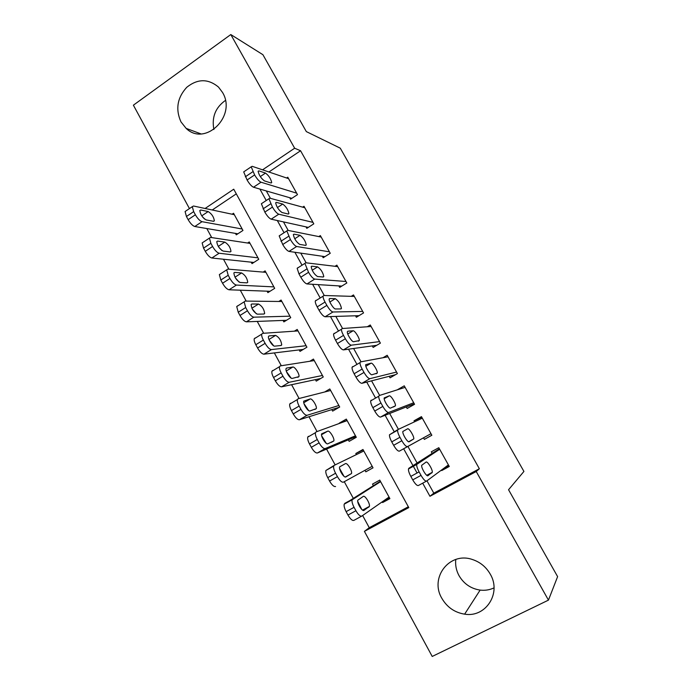 <?xml version="1.0" encoding="UTF-8"?>
<svg xmlns="http://www.w3.org/2000/svg" width="691" height="691" viewBox="0 0 691 691"><rect width="100%" height="100%" fill="white"/><g stroke="black" fill="none" stroke-linecap="round" stroke-linejoin="round"><path stroke-width="1.04" d="M222.528 92.456C237.039 116.028 205.037 147.053 186.138 128.379L180.964 121.866C175.341 109.238 177.276 97.716 186.76 87.291C197.661 78.627 208.241 78.567 218.52 87.109L222.528 92.456M494.022 587.877C489.677 589.933 485.047 590.675 480.124 590.097C470.882 588.663 463.851 583.843 459.023 575.646C456.233 570.472 455.153 565.074 455.784 559.46M490.23 574.091C501.761 593.12 485.73 617.858 464.628 614.161C454.661 612.528 447.068 607.259 441.86 598.337C429.361 577.659 449.582 551.461 472.35 559.494C480.098 562.033 486.058 566.896 490.23 574.091M189.438 208.578L133.389 105.179L230.803 34.55L262.908 54.701L306.329 131.601L340.274 148.176L523.925 471.435L508.55 489.738L557.611 576.622L548.455 600.125L432.221 656.45L364.407 531.362L408.796 507.609L233.739 189.204L205.097 208.475M362.628 515.512L369.253 527.708L364.407 531.362M206.808 228.54L211.722 237.6M223.478 259.237L228.894 269.205M240.287 290.194L246.203 301.103M257.242 321.419L263.677 333.278M274.344 352.92L281.306 365.738M291.593 384.697L299.091 398.5M309.007 416.751L317.039 431.547M326.567 449.09L335.152 464.905M344.282 481.713L353.196 498.133M289.754 197.721L290.565 199.172L297.484 194.629L287.767 177.216L286.601 177.993M305.992 226.873L306.813 228.341L313.8 223.841L303.997 206.281L302.658 207.153M322.369 256.266L323.189 257.743L330.246 253.286L320.356 235.588L318.801 236.581M338.875 285.901L339.704 287.387L346.822 282.99L336.863 265.137L335.005 266.303M355.52 315.778L356.357 317.281L363.544 312.928L353.498 294.936L351.209 296.335M372.302 345.915L373.149 347.426L380.404 343.125L370.272 324.977L367.31 326.757M389.232 376.301L390.078 377.822L397.411 373.572L387.193 355.278L383.013 357.731M406.299 406.939L407.154 408.476L414.557 404.287L404.252 385.828L397.265 389.836M423.505 437.835L424.369 439.39L431.849 435.252L421.45 416.638L414.021 420.81L414.574 421.795M389.439 497.779L382.624 502.556L382.235 501.83M382.624 502.556L389.897 498.617L379.756 480.115L372.527 484.08L373.365 485.618M373.01 467.807L365.824 471.823L364.986 470.286M363.224 449.936L355.813 453.503L356.409 454.592M347.012 420.353L339.376 423.436M348.333 439.822L349.162 441.342L356.297 437.299L346.321 419.1L339.229 423.168M331.818 409.608L332.639 411.11L339.704 407.016L329.814 388.964L324.675 391.987M315.433 379.635L316.245 381.13L323.25 376.984L313.438 359.078L309.793 361.272M299.186 349.914L299.998 351.391L306.925 347.193L297.199 329.443L294.383 331.162M283.068 320.425L283.871 321.894L290.738 317.653L281.09 300.041L278.81 301.466M267.08 291.187L267.875 292.639L274.681 288.346L265.111 270.881L263.193 272.099M251.222 262.174L252.016 263.625L258.754 259.28L249.261 241.954L247.62 243.025M369.253 527.708L408.338 506.771M236.296 193.86L212.232 209.995M365.824 471.823L373.028 467.833L362.974 449.478L355.813 453.503M235.493 233.403L236.279 234.836L242.956 230.449L233.541 213.26L232.098 214.219M426.96 480.798L433.801 493.141L479.364 468.74L300.568 150.759L268.911 171.99M266.294 190.932L270.397 198.317M283.457 221.889L288.19 230.423M300.766 253.122L306.148 262.822M318.231 284.632L324.269 295.515M335.852 316.418L342.555 328.51M353.628 348.489L361.004 361.808M371.559 380.845L379.635 395.407M389.655 413.486L398.431 429.327M407.915 446.429L417.105 463.013M441.454 470.061L441.739 470.562L449.28 466.477L438.802 447.708L431.305 451.828L432.169 453.382M230.803 34.55L294.651 148.228L262.554 169.831M300.568 150.759L294.651 148.228M479.364 468.74L476.229 471.521L548.455 600.125M422.685 483.182L429.949 496.285L476.229 471.521M259.902 189.084L266.234 200.52M277.316 220.533L284.061 232.72M294.876 252.267L302.045 265.206M312.6 284.286L320.183 297.985M330.479 316.59L338.486 331.049M348.523 349.188L356.953 364.407M366.731 382.088L375.584 398.068M385.103 415.282L394.38 432.03M403.648 448.779L412.985 465.639M413.14 465.933L417.062 473.007M433.801 493.141L429.949 496.285M448.684 465.397L441.739 470.562M431.832 435.218L424.369 439.39M421.786 417.226L414.021 420.81M213.89 129.537C211.584 117.245 215.419 107.546 225.404 100.445M448.407 464.913L426.632 481.048C425.345 481.411 423.479 479.519 421.026 475.373L419.1 471.893C417.355 468.61 416.552 466.131 416.699 464.464L439.675 449.271M439.39 448.77L408.865 468.273L417.07 463.782M428.005 475.693C426.667 477.075 421.026 467.824 421.683 465.319L426.062 462.089C427.401 460.837 432.877 469.871 432.264 472.316L427.902 475.753M426.485 481.126L418.383 485.505C417.07 485.885 415.187 484.011 412.743 479.874L410.825 476.401C409.089 473.128 408.303 470.649 408.476 468.964L408.865 468.273M380.387 481.264L344.196 504.154C343.816 505.907 344.455 508.412 346.122 511.642L347.97 515.054C350.354 519.114 352.332 520.876 353.904 520.358L361.643 516.168M389.05 497.071L361.816 516.073C360.279 516.583 358.318 514.804 355.925 510.735L354.068 507.315C352.393 504.076 351.736 501.58 352.09 499.835L380.603 481.653M361.747 509.414L357.739 501.476M364.019 510.373L369.357 506.417C370.35 503.817 364.969 494.972 363.267 496.406L357.8 500.215C356.755 502.893 362.3 511.945 364.019 510.373L363.889 510.442M430.977 433.698L407.543 446.602C406.178 446.809 404.278 444.857 401.842 440.737L399.934 437.291C398.258 434.147 397.489 431.78 397.636 430.199L398.068 429.5L422.313 418.185M397.99 429.543L389.499 434.769C389.327 436.358 390.078 438.725 391.745 441.869L393.645 445.306C396.073 449.418 397.99 451.361 399.381 451.128L430.985 433.715M409.167 441.739C407.742 442.879 402.205 433.896 402.844 431.478L407.578 428.817C409.003 427.798 414.375 436.574 413.771 438.923L409.167 441.739M413.693 402.741L388.636 412.475C387.193 412.536 385.258 410.523 382.84 406.42L380.948 403.008C379.333 399.994 378.599 397.74 378.746 396.245L379.247 395.537L405.107 387.366M371.214 400.158L370.696 400.884C370.523 402.387 371.24 404.641 372.846 407.647L374.729 411.059C377.148 415.144 379.091 417.148 380.56 417.07L414.28 403.794M390.501 408.087C388.99 409.003 383.557 400.27 384.187 397.93L389.258 395.839C390.76 395.036 396.038 403.579 395.442 405.842L390.501 408.087M396.556 372.052L369.892 378.668C368.381 378.582 366.42 376.5 364.01 372.423L362.136 369.046C360.59 366.152 359.89 364.002 360.028 362.594L360.59 361.885L388.04 356.798M352.643 366.575L352.065 367.292C351.892 368.718 352.583 370.868 354.12 373.753L355.986 377.131C358.387 381.199 360.365 383.263 361.903 383.324L395.494 374.686M372 374.747C370.411 375.446 365.073 366.938 365.686 364.693L371.102 363.164C372.682 362.568 377.873 370.886 377.286 373.071L372 374.747M379.558 341.613L351.33 345.172C349.741 344.939 347.754 342.796 345.362 338.745L343.505 335.394C342.01 332.621 341.337 330.574 341.484 329.236L342.114 328.536L371.119 326.489M334.254 333.295L333.598 334.003C333.433 335.351 334.09 337.407 335.567 340.171L337.415 343.513C339.808 347.556 341.812 349.681 343.427 349.896L376.733 345.301M353.671 341.708C352.004 342.2 346.752 333.908 347.357 331.74L347.841 331.196L353.11 330.773C354.768 330.384 359.864 338.486 359.294 340.594L353.671 341.708M343.41 482.171L372.199 466.313L343.41 482.171C341.803 482.525 339.808 480.686 337.433 476.643L335.584 473.249C333.978 470.148 333.347 467.764 333.693 466.105L334.271 465.328L363.803 451.007M343.928 476.237L339.618 468.515M335.576 486.516C333.934 486.887 331.93 485.065 329.564 481.031L327.733 477.645C326.126 474.544 325.513 472.16 325.884 470.493L334.176 465.38M345.837 476.937L351.52 473.534C352.488 471.012 347.202 462.417 345.422 463.635L339.618 466.891C338.607 469.483 344.049 478.267 345.837 476.937M355.459 435.779L325.176 448.571C323.492 448.787 321.47 446.878 319.104 442.862L317.281 439.502C315.735 436.522 315.131 434.25 315.467 432.678L316.115 431.884L347.15 420.612M355.908 436.6L317.419 452.976C315.709 453.21 313.679 451.318 311.321 447.31L309.499 443.959C307.961 440.988 307.374 438.716 307.737 437.127L308.402 436.323M326.23 443.285L321.704 435.917M327.828 443.795L333.831 440.936C334.781 438.509 329.581 430.156 327.741 431.149L321.6 433.87C320.615 436.366 325.971 444.909 327.828 443.795M338.875 405.505L307.098 415.274C305.353 415.343 303.297 413.382 300.948 409.383L299.143 406.058C297.657 403.207 297.07 401.03 297.398 399.545L298.123 398.742L330.635 390.467M339.255 407.275L299.428 419.748C297.648 419.843 295.584 417.891 293.243 413.9L291.447 410.575C289.961 407.733 289.399 405.557 289.745 404.062L290.496 403.25M308.635 410.566L304.005 403.674M309.983 410.955L316.305 408.64C317.229 406.291 312.116 398.163 310.207 398.949L303.746 401.125C302.779 403.544 308.056 411.853 309.983 410.955M322.429 375.489L289.192 382.278C287.37 382.209 285.297 380.188 282.956 376.215L281.159 372.915C279.734 370.177 279.173 368.104 279.492 366.696L280.296 365.893L314.258 360.572M320.633 378.53L281.6 386.822C279.751 386.77 277.661 384.757 275.329 380.793L273.55 377.502C272.124 374.772 271.58 372.691 271.909 371.274L272.738 370.462M291.127 378.081L286.523 371.758M292.284 378.409L298.944 376.63C299.842 374.367 294.798 366.437 292.829 367.033L286.661 368.053L286.039 368.666C285.107 371.007 290.298 379.1 292.284 378.409M362.706 311.425L332.941 311.986C331.283 311.606 329.262 309.413 326.878 305.379L325.038 302.062C323.604 299.402 322.956 297.441 323.103 296.18L323.803 295.498L354.336 296.43M316.02 300.317L315.295 301.008C315.131 302.278 315.761 304.239 317.186 306.89L319.017 310.207C321.393 314.232 323.431 316.418 325.115 316.763L359.018 315.666M335.506 308.972C333.77 309.257 328.605 301.164 329.192 299.082L329.728 298.555L335.282 298.676C338.486 300.81 340.542 304.057 341.458 308.419L340.965 308.92L335.506 308.972M306.113 345.716L271.442 349.586C269.559 349.378 267.452 347.297 265.119 343.341L263.349 340.076C261.975 337.45 261.44 335.472 261.742 334.133L262.623 333.347L298.011 330.92M303.254 349.421L263.927 354.181C262.01 353.991 259.894 351.926 257.579 347.988L255.808 344.723C254.443 342.097 253.917 340.119 254.236 338.771L255.152 337.977M273.714 345.846L269.265 340.162M274.75 346.148L281.099 345.491L281.721 344.913C281.133 340.447 279.095 337.268 275.605 335.394L269.17 335.886L268.497 336.491C267.581 338.745 272.703 346.64 274.75 346.148M345.992 281.496L314.716 279.095C312.98 278.585 310.933 276.322 308.566 272.314L304.886 263.409L305.664 262.761L337.692 266.622M297.959 267.642L297.156 268.298L298.978 273.921L300.792 277.203C303.15 281.202 305.215 283.448 306.968 283.941L341.82 286.083M317.506 276.53C314.206 274.31 312.099 271.036 311.192 266.709L311.779 266.208L317.601 266.864C320.84 269.101 322.896 272.323 323.785 276.53L323.241 277.013L317.506 276.53M289.935 316.184L253.847 317.178C251.904 316.841 249.771 314.699 247.456 310.769L245.694 307.53L244.148 301.846L245.115 301.086L281.893 301.501M286.454 320.296L246.411 321.833C244.433 321.514 242.291 319.389 239.984 315.467L238.231 312.237L236.719 306.545L237.713 305.767M256.378 313.852L252.215 308.868M257.372 314.172L263.971 314.042L264.662 313.472C264.083 309.162 262.036 306.009 258.529 304.031L251.844 304.005L251.101 304.593C251.697 309.024 253.787 312.22 257.372 314.172M329.417 251.809L296.655 246.506C294.85 245.858 292.777 243.543 290.419 239.552L286.834 230.924L287.681 230.328L321.185 237.065M280.062 235.26L279.181 235.881L282.723 244.51C285.072 248.484 287.162 250.79 288.993 251.412L324.934 256.637M299.669 244.372C296.344 242.04 294.236 238.792 293.347 234.612L293.995 234.145L300.084 235.329C303.34 237.661 305.405 240.865 306.268 244.934L305.672 245.391L299.669 244.372M273.886 286.886L236.417 285.063C234.404 284.588 232.245 282.394 229.939 278.49L228.203 275.277L226.708 269.844L227.762 269.11L265.905 272.332M270.017 291.291L229.058 289.779C227.011 289.322 224.843 287.145 222.545 283.241L220.818 280.036L219.358 274.603L220.429 273.852M239.112 282.092L235.406 277.903M240.148 282.481L246.998 282.861L247.741 282.317C247.171 278.145 245.124 275.018 241.6 272.936L234.664 272.401L233.86 272.962C234.439 277.246 236.538 280.416 240.148 282.481M312.98 222.372L278.758 214.21C276.892 213.433 274.785 211.057 272.435 207.093L268.937 198.732L269.87 198.179L304.809 207.741M262.26 203.154L261.371 203.741L264.826 212.102C267.167 216.058 269.283 218.416 271.174 219.177L308.29 227.382M281.988 212.508C278.637 210.073 276.521 206.842 275.657 202.8L276.365 202.368L282.714 204.07C286.005 206.505 288.069 209.693 288.916 213.623L288.259 214.037L281.988 212.508M257.968 257.829L219.142 253.234C217.06 252.63 214.875 250.384 212.586 246.488L210.859 243.31L209.425 238.119L210.556 237.419L250.056 243.396M253.83 262.45L211.852 258.002C209.744 257.423 207.55 255.186 205.27 251.308L203.551 248.129L202.143 242.93L203.232 242.213M221.88 250.531L218.857 247.274M223.072 251.066L230.163 251.947L230.975 251.429C230.414 247.395 228.358 244.294 224.808 242.109L217.639 241.073L216.767 241.608C217.337 245.746 219.444 248.898 223.072 251.066M296.672 193.169L261.017 182.208C259.082 181.292 256.957 178.865 254.625 174.927L251.204 166.816L252.206 166.315L288.57 178.667M244.554 171.316L243.707 171.886L247.084 179.997C249.416 183.927 251.559 186.337 253.511 187.226L291.852 198.334M264.472 180.921C261.086 178.39 258.97 175.169 258.123 171.264L258.892 170.876L265.508 173.078C268.816 175.618 270.889 178.788 271.71 182.588L270.993 182.968L264.472 180.921M242.17 229.015L202.014 221.681C199.872 220.947 197.661 218.65 195.38 214.78L193.67 211.627L192.288 206.661L193.506 206.013L234.327 214.685M237.851 233.8L194.793 226.51C192.634 225.802 190.414 223.513 188.142 219.652L186.44 216.499L185.084 211.524L186.112 210.833M204.562 219.047L202.688 217.104M206.143 219.919L213.484 221.301L214.348 220.818C213.795 216.914 211.74 213.83 208.172 211.55L200.753 210.012L199.82 210.513C200.39 214.521 202.498 217.656 206.143 219.919M412.743 479.874L421.026 475.373M410.825 476.401L419.1 471.893M432.013 472.799L427.003 475.512M352.591 499.083L344.723 503.393M354.068 507.315L346.122 511.642M355.925 510.735L347.97 515.054M362.87 510.286L369.011 506.952M399.381 451.128L407.543 446.602M393.645 445.306L401.842 440.737M391.745 441.869L399.934 437.291M407.578 428.817L402.853 431.46M380.56 417.07L388.636 412.475M374.729 411.059L382.84 406.42M372.846 407.647L380.948 403.008M389.258 395.839L384.196 398.75M361.903 383.324L369.892 378.668M355.986 377.131L364.01 372.423M354.12 373.753L362.136 369.046M371.102 363.164L365.859 366.247M343.427 349.896L351.33 345.172M337.415 343.513L345.362 338.745M335.567 340.171L343.505 335.394M353.11 330.773L347.763 333.995M335.584 473.249L327.733 477.645M337.433 476.643L329.564 481.031M339.627 466.883L345.422 463.635M325.176 448.571L317.419 452.976M317.281 439.502L309.499 443.959M319.104 442.862L311.321 447.31M321.522 434.717L327.741 431.149M307.098 415.274L299.428 419.748M299.143 406.058L291.447 410.575M300.948 409.383L293.243 413.9M303.764 402.732L310.207 398.949M289.192 382.278L281.6 386.822M281.159 372.915L273.55 377.502M282.956 376.215L275.329 380.793M286.212 368.329L286.661 368.053M286.264 370.981L292.829 367.033M325.115 316.763L332.941 311.986M319.017 310.207L326.878 305.379M317.186 306.89L325.038 302.062M329.728 298.555L329.27 298.84M335.282 298.676L329.883 302.002M271.442 349.586L263.927 354.181M263.349 340.076L255.808 344.723M265.119 343.341L257.579 347.988M268.609 336.241L269.17 335.886M268.972 339.471L275.605 335.394M306.968 283.941L314.716 279.095M300.792 277.203L308.566 272.314M298.978 273.921L306.744 269.024M311.779 266.208L311.226 266.553M317.601 266.864L312.202 270.259M253.847 317.178L246.411 321.833M245.694 307.53L238.231 312.237M247.456 310.769L239.984 315.467M251.161 304.429L251.844 304.005M251.887 308.203L258.529 304.031M288.993 251.412L296.655 246.506M282.723 244.51L290.419 239.552M280.926 241.254L288.613 236.296M293.995 234.145L293.355 234.56M300.084 235.329L294.712 238.775M236.417 285.063L229.058 289.779M228.203 275.277L220.818 280.036M229.939 278.49L222.545 283.241M233.878 272.902L234.664 272.401M235 277.177L241.6 272.936M271.174 219.177L278.758 214.21M264.826 212.102L272.435 207.093M263.046 208.881L270.647 203.862M276.365 202.368L275.649 202.843M282.714 204.07L277.411 207.55M219.142 253.234L211.852 258.002M210.859 243.31L203.551 248.129M212.586 246.488L205.27 251.308M216.758 241.651L217.639 241.073M218.296 246.393L224.808 242.109M253.511 187.226L261.017 182.208M247.084 179.997L254.625 174.927M245.322 176.801L252.846 171.722M258.892 170.876L258.106 171.403M265.508 173.078L260.291 176.576M202.014 221.681L194.793 226.51M193.67 211.627L186.44 216.499M195.38 214.78L188.142 219.652M199.785 210.669L200.753 210.012M201.772 215.842L208.172 211.55M186.138 128.379L200.874 133.864M464.628 614.161L480.124 590.097M408.476 468.964L416.699 464.464M432.264 472.316L426.727 475.313M352.09 499.835L344.196 504.154M362.568 510.105L369.357 506.417M389.499 434.769L397.636 430.199M413.771 438.923L408.683 441.748M370.696 400.884L378.746 396.245M395.442 405.842L393.447 406.982M352.065 367.292L360.028 362.594M377.286 373.071L376.051 373.788M333.598 334.003L341.484 329.236M359.294 340.594L358.327 341.173M333.693 466.105L325.884 470.493M345.275 476.997L351.52 473.534M315.467 432.678L307.737 437.127M331.378 442.335L333.831 440.936M297.398 399.545L289.745 404.062M314.802 409.521L316.305 408.64M279.492 366.696L271.909 371.274M297.761 377.338L298.944 376.63M315.295 301.008L323.103 296.18M341.458 308.419L340.637 308.92M261.742 334.133L254.236 338.771M280.71 345.526L281.721 344.913M297.156 268.298L304.886 263.409M323.785 276.53L323.043 276.996M244.148 301.846L236.719 306.545M263.746 314.042L264.662 313.472M279.181 235.881L286.834 230.924M306.268 244.934L305.586 245.374M226.708 269.844L219.358 274.603M246.894 282.852L247.741 282.317M261.371 203.741L268.937 198.732M288.916 213.623L288.268 214.046M209.425 238.119L202.143 242.93M230.172 251.947L230.975 251.429M243.707 171.886L251.204 166.816M271.71 182.588L271.097 182.994M192.288 206.661L185.084 211.524M213.588 221.319L214.348 220.818"/></g></svg>
